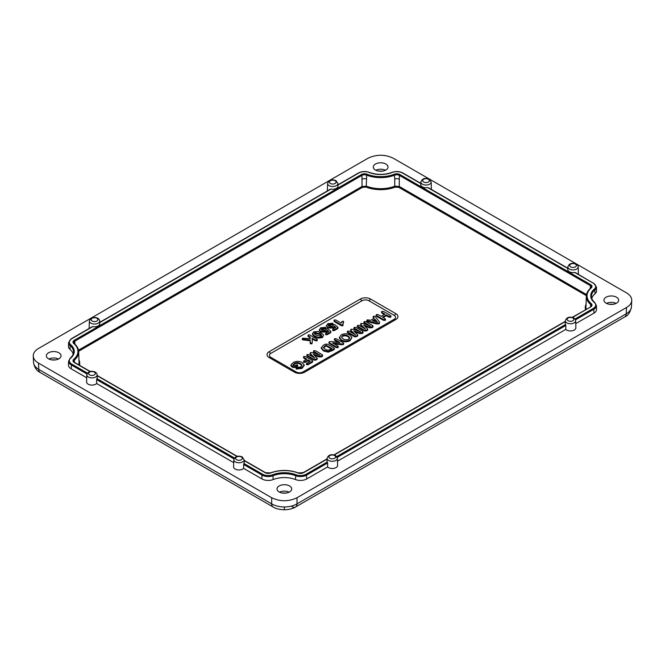 <?xml version="1.0" encoding="UTF-8"?>
<svg xmlns="http://www.w3.org/2000/svg" width="665" height="665" viewBox="0 0 665 665"><rect width="100%" height="100%" fill="white"/><g stroke="black" fill="none" stroke-linecap="round" stroke-linejoin="round"><path stroke-width="1" d="M606.505 303.406A7.348 4.239 180 0 1 616.089 303.406M616.488 297.188A7.348 4.239 0 0 0 608.483 296.274A7.348 4.239 0 0 0 603.945 300.189A7.348 4.239 0 0 0 606.098 303.19A7.348 4.239 0 0 0 614.111 304.113A7.348 4.239 0 0 0 618.641 300.189A7.348 4.239 0 0 0 616.488 297.188M375.858 170.248A7.348 4.239 180 0 1 385.451 170.248M385.85 164.031A7.348 4.239 0 0 0 377.845 163.116A7.348 4.239 0 0 0 373.306 167.031A7.348 4.239 0 0 0 375.459 170.032A7.348 4.239 0 0 0 383.464 170.955A7.348 4.239 0 0 0 388.003 167.031A7.348 4.239 0 0 0 385.85 164.031M48.911 359.009A7.348 4.239 180 0 1 58.495 359.009M58.902 352.799A7.348 4.239 0 0 0 50.889 351.876A7.348 4.239 0 0 0 46.359 355.8A7.348 4.239 0 0 0 48.512 358.792A7.348 4.239 0 0 0 56.517 359.715A7.348 4.239 0 0 0 61.055 355.8A7.348 4.239 0 0 0 58.902 352.799M279.549 492.167A7.348 4.239 180 0 1 289.142 492.167M289.541 485.957A7.348 4.239 0 0 0 281.536 485.034A7.348 4.239 0 0 0 276.997 488.958A7.348 4.239 0 0 0 279.15 491.959A7.348 4.239 0 0 0 287.155 492.873A7.348 4.239 0 0 0 291.694 488.958A7.348 4.239 0 0 0 289.541 485.957M282.608 493.081A12.502 7.215 180 0 1 286.083 493.081M51.961 359.915A12.502 7.215 180 0 1 55.444 359.915M378.917 171.154A12.502 7.215 180 0 1 382.392 171.154M609.556 304.312A12.502 7.215 180 0 1 613.039 304.312M99.659 321.02C99.85 320.281 99.218 319.341 97.78 318.194C93.433 316.615 90.623 317.554 89.359 321.02A5.154 2.976 180 0 0 90.864 323.182A5.154 2.976 180 0 0 96.525 323.813A5.154 2.976 180 0 0 99.659 321.02L99.742 323.697A5.237 3.026 180 0 1 92.784 326.606L92.061 327.005M575.017 318.992L593.321 308.419A8.121 4.688 0 0 0 594.294 302.467A20.557 11.87 180 0 1 594.294 289.134A8.121 4.688 0 0 0 593.321 283.182L574.751 272.459A5.237 3.026 180 0 1 569.323 271.744A5.237 3.026 180 0 1 567.794 269.549L567.877 266.881A5.154 2.976 180 0 0 569.381 269.042A5.154 2.976 180 0 0 575.042 269.674A5.154 2.976 180 0 0 578.176 266.881L578.4 273.938A5.378 3.101 0 0 1 578.375 274.312M567.827 268.461L427.753 187.588A5.237 3.026 180 0 1 422.325 186.873A5.237 3.026 180 0 1 420.787 184.679L420.879 182.011A5.154 2.976 180 0 0 422.383 184.172A5.154 2.976 180 0 0 428.036 184.804A5.154 2.976 180 0 0 431.169 182.011L431.402 189.068A5.378 3.101 0 0 1 431.369 189.442M96.915 378.601A5.237 3.026 180 0 0 97.206 377.545L97.123 374.869A5.154 2.976 180 0 1 93.989 377.662A5.154 2.976 180 0 1 88.337 377.03A5.154 2.976 180 0 1 86.824 374.869L86.6 381.934A5.378 3.101 0 0 0 88.171 384.187A5.378 3.101 0 0 0 96.649 383.522A4180.589 2476.028 -118.7 0 0 96.624 379.582L96.915 378.601L234.454 458.002M233.831 459.739C235.094 456.273 237.895 455.334 242.251 456.913L244.122 459.739A5.154 2.976 180 0 1 240.988 462.532A5.154 2.976 180 0 1 235.335 461.901A5.154 2.976 180 0 1 233.831 459.739L233.598 466.805A5.378 3.101 0 0 0 235.177 469.058A5.378 3.101 0 0 0 243.656 468.393A4180.589 2476.028 -118.7 0 0 243.623 464.453L243.922 463.472L262.484 474.187A8.121 4.688 0 0 0 272.791 474.752A20.557 11.87 180 0 1 295.892 474.752A8.121 4.688 0 0 0 306.199 474.187L327.305 462A5.237 3.026 180 0 1 327.014 460.953L327.097 458.276A5.154 2.976 180 0 0 328.601 460.438A5.154 2.976 180 0 0 334.262 461.069A5.154 2.976 180 0 0 337.396 458.276L337.621 465.342A5.378 3.101 0 0 1 334.354 468.251A5.378 3.101 0 0 1 328.444 467.595A5.378 3.101 0 0 1 327.571 466.93A4180.589 2476.028 118.7 0 1 327.596 462.99L327.305 462M566.688 330.04A5.378 3.101 0 0 0 572.59 330.704A5.378 3.101 0 0 0 575.865 327.787L575.641 320.729A5.154 2.976 180 0 1 572.507 323.522A5.154 2.976 180 0 1 566.846 322.891A5.154 2.976 180 0 1 565.341 320.729L565.258 323.398A5.237 3.026 180 0 0 565.549 324.454L565.84 325.443A4180.589 2476.028 118.7 0 0 565.815 329.375A5.378 3.101 0 0 0 566.688 330.04M327.604 183.474C328.867 180.007 331.677 179.068 336.025 180.647L337.903 183.474A5.154 2.976 180 0 1 334.769 186.267A5.154 2.976 180 0 1 329.109 185.635A5.154 2.976 180 0 1 327.604 183.474L327.38 190.531A5.378 3.101 0 0 0 327.404 190.905M337.903 183.474L337.986 186.142A5.237 3.026 180 0 1 331.029 189.051L330.306 189.458M244.122 459.739L244.213 462.416A5.237 3.026 180 0 1 243.922 463.472M89.359 321.02L89.135 328.086A5.378 3.101 0 0 0 89.16 328.452M243.656 468.393L261.894 478.916A8.961 5.17 0 0 0 273.265 479.54A19.717 11.38 180 0 1 295.426 479.54A8.961 5.17 0 0 0 306.798 478.916L327.571 466.93M86.982 374.013L71.172 364.885A8.836 5.104 180 0 1 68.586 361.186L68.462 365.002A8.961 5.17 0 0 0 71.088 368.759L86.733 377.795M284.346 506.963L284.346 509.781C279.267 509.548 275.543 508.617 273.157 507.004L273.157 507.004A7.165 4.14 -60 0 1 271.677 503.87C275.219 505.874 279.441 506.905 284.346 506.963C289.25 506.905 293.473 505.874 297.014 503.87L626.222 313.805C629.614 311.802 631.359 309.383 631.467 306.557M631.75 300.464L631.459 306.823C630.287 312.317 628.043 315.684 624.743 316.931L624.743 316.931A7.165 4.14 -120 0 0 626.222 313.805L626.505 307.504C629.805 305.543 631.559 303.198 631.75 300.464C631.792 297.521 630.046 294.994 626.505 292.874L393.323 158.253C384.877 154.255 376.432 154.255 367.986 158.253L38.495 348.485C34.954 350.596 33.208 353.123 33.25 356.066C33.441 358.801 35.195 361.145 38.495 363.107L271.677 497.736C280.123 501.734 288.568 501.734 297.014 497.736L626.505 307.504M594.992 293.797A8.961 5.17 0 0 0 596.538 290.788L596.414 286.972A8.836 5.104 180 0 1 594.892 289.932L594.992 293.797A19.717 11.38 180 0 0 591.808 298.46M593.912 313.157A8.961 5.17 0 0 0 596.538 309.4L596.414 305.584A8.836 5.104 180 0 1 593.828 309.283L593.912 313.157L575.732 323.647M337.488 461.202L565.815 329.375M96.649 383.522L233.731 462.665M70.108 358.41A0.715 0.482 49.6 0 1 70.241 358.111C72.385 356.24 73.483 354.262 73.541 352.192A19.834 11.455 0 0 0 70.108 345.542A8.836 5.104 180 0 1 68.586 342.575L68.462 346.399A8.961 5.17 0 0 0 70.008 349.399A19.717 11.38 180 0 1 73.192 354.063M323.539 335.285L322.384 337.621L318.094 338.136L314.927 336.814L312.592 334.852L312.459 333.389L312.625 334.121L313.589 331.877L318.144 331.444L323.19 334.395L323.539 335.285L322.367 336.872L318.111 337.388L314.944 336.074L312.625 334.121L312.592 334.852M343.572 343.015L343.281 343.863L341.079 343.938L332.55 342.957L337.72 345.941L337.953 346.939L336.216 346.814L329.466 342.916L329.258 341.76L331.586 341.586L339.948 342.566L334.877 339.64L334.661 338.643L336.39 338.768L343.007 342.591L343.572 343.015L343.298 344.603L343.597 343.747L343.298 344.603L341.07 344.686L334.171 343.888M337.745 346.665L337.97 347.679L336.191 347.562L329.449 343.664L329.242 342.483M338.302 342.375L334.852 340.38L334.636 339.366M351.935 337.521L350.081 340.688C347.163 342.176 344.271 342.143 341.411 340.588L339.275 337.887L341.195 334.869C344.113 333.406 346.989 333.456 349.832 335.01L351.935 337.521L350.056 339.948C347.155 341.428 344.279 341.394 341.436 339.84L339.3 337.155M390.696 317.238L390.679 316.49L388.817 316.365L386.307 314.919L382.5 317.122L385.002 318.568L385.243 319.632L383.397 319.508L376.639 315.609L376.415 314.537L378.235 314.661L381.103 316.316L384.91 314.113L382.051 312.459L381.851 311.395L383.688 311.536L390.446 315.434L390.679 316.49L391.012 316.05L390.696 317.238L388.792 317.114L386.307 315.675L383.156 317.496M385.268 320.372L385.567 319.183L385.268 320.372L383.373 320.256L376.614 316.349L376.398 315.252M384.262 314.487L382.034 313.207L381.826 312.118M317.089 340.804L317.064 340.064L315.202 339.931L312.109 338.144L312.301 342.234L311.943 343.024L310.389 343.065L310.148 340.031L302.542 339.05L302.666 338.186L310.198 338.718L310.256 337.072L308.46 336.041L308.236 334.969L309.35 334.811L316.831 339L317.064 340.064L317.396 339.615L317.089 340.804L315.185 340.68L312.151 338.926M312.301 342.234L311.96 343.763L310.372 343.813L310.04 342.417M310.114 340.779L302.517 339.79L302.642 338.901M310.189 338.709L310.223 337.812L308.444 336.781L308.219 335.684M373.772 318.493L373.406 316.981M379.682 322.459L379.175 323.14L376.091 323.057L367.171 320.771L367.213 319.848L370.704 320.264L374.187 318.252L373.422 316.266L374.985 316.241L379.516 322.035L379.191 323.88L376.074 323.805L368.327 321.893L367.147 321.511L367.188 320.572M367.304 324.927L364.445 323.281L364.245 322.267M372.724 326.266L372.068 327.737L369.69 327.812L364.844 326.199M367.72 329.242L366.515 330.189L364.536 330.264L357.812 326.374L357.62 325.385L359.324 325.509L365.401 329.017L361.211 324.952L360.937 323.473L363.506 323.622L370.546 326.041L364.47 322.542L364.27 321.544L365.974 321.661L372.699 325.551L372.051 326.997L369.698 327.064L363.713 325.077L367.645 329.042L367.753 329.973L366.54 330.929L364.52 331.004L357.787 327.122L357.604 326.108M363.447 327.887L361.178 325.692L360.92 324.188M357.321 330.696L354.47 329.042L354.27 328.028M362.741 332.026L362.093 333.498L359.707 333.572L354.869 331.96M357.745 335.002L356.54 335.95L354.561 336.025L347.828 332.134L347.645 331.145L349.349 331.27L355.418 334.778L351.228 330.713L350.962 329.233L353.522 329.391L360.563 331.802L354.487 328.302L354.287 327.313L355.991 327.429L362.724 331.311L362.068 332.758L359.723 332.824L353.738 330.838L357.662 334.803L357.77 335.734L356.556 336.69L354.536 336.764L347.812 332.882L347.62 331.868M353.464 333.647L351.203 331.453L350.937 329.948M333.913 348.543L333.955 349.748L328.252 352.167L323.406 350.929L321.195 348.177L323.107 345.443L325.36 344.146L327.629 344.212L333.888 347.828L333.93 349L328.244 351.419L323.423 350.189L321.228 347.446M316.848 354.063L313.996 352.408L313.797 351.394M322.267 355.393L321.619 356.864L319.233 356.939L314.395 355.326M317.272 358.369L316.066 359.316L314.088 359.391L307.363 355.501L307.172 354.512L308.876 354.636L314.944 358.144L310.755 354.079L310.488 352.6L313.049 352.758L320.089 355.176L314.021 351.669L313.822 350.679L315.518 350.796L322.251 354.678L321.594 356.124L319.25 356.191L313.265 354.204L317.197 358.169L317.296 359.1L316.083 360.064L314.063 360.131L307.338 356.249L307.147 355.235M312.991 357.014L310.73 354.819L310.464 353.315M312.184 361.095L312.218 362.292L308.153 364.644L306.673 364.728L306.823 363.871M309.632 361.544L308.136 360.679L305.277 362.334L303.822 362.4L303.947 361.56M306.191 359.557L303.988 358.285L303.755 357.196M297.396 365.467L297.297 366.299L295.335 367.429L293.124 367.504L291.486 366.556L291.029 365.459M304.154 365.351L302.101 368.393L296.382 369.092L296.407 368.169M301.927 365.817L300.422 364.287C298.568 363.173 296.632 363.073 294.62 364.004L292.999 365.642M343.364 322.035L342.899 324.038M343.09 324.786L341.32 324.919L334.628 321.062L334.237 319.956L335.908 320.056L341.22 323.124L342.109 321.303L343.348 321.311L342.866 325.8L341.295 325.667L334.611 321.802L334.212 320.671M337.612 327.629L337.504 328.759L334.437 330.538L332.882 330.655L333.074 329.79M335.343 327.77L334.271 326.889L333.207 328.045L327.762 327.961L326.39 326.124L327.77 323.689L332.758 323.257L332.749 324.728L328.327 325.534M332.783 323.971L332.749 324.728M330.513 331.727L330.414 332.857L327.338 334.628L325.784 334.753L325.975 333.88M328.244 331.868L327.172 330.979L326.116 332.143L320.663 332.059L319.291 330.222L320.671 327.787L325.659 327.355L325.651 328.818L321.228 329.632M325.684 328.069L325.651 328.818M273.157 507.004L40.257 372.541A7.165 4.14 -60 0 1 38.778 369.408C35.386 367.404 33.641 364.994 33.533 362.159L33.25 356.066M292.018 506.688A7.165 4.14 -120 0 0 295.526 507.004L295.526 507.004A7.165 4.14 -120 0 0 297.014 503.87L297.014 497.736M590.645 288.269A0.715 0.482 49.6 0 1 590.769 287.97L591.285 287.105A3.707 2.136 0 0 0 590.196 285.551L399.391 175.394L399.308 179.259A3.583 2.07 0 0 0 394.761 179.018L394.744 186.217L399.274 186.466L586.513 294.57M89.908 371.527L74.297 362.516A4.422 2.552 180 0 1 73.765 359.275A24.248 13.998 0 0 0 73.765 343.539A4.422 2.552 180 0 1 74.297 340.297L361.411 174.529A4.422 2.552 180 0 1 367.03 174.222A24.248 13.998 0 0 0 394.287 174.222A4.422 2.552 180 0 1 399.898 174.529L399.391 175.394A3.707 2.136 0 0 0 394.686 175.136A24.971 14.414 180 0 1 366.623 175.136L366.556 179.018A3.583 2.07 0 0 0 362.009 179.259L361.918 175.394L74.804 341.162L74.871 344.146M395.866 319.508A7.165 4.14 0 0 0 395.866 313.656L370.521 299.017A7.165 4.14 0 0 0 360.38 299.017L269.134 351.702A7.165 4.14 0 0 0 269.134 357.554L294.479 372.184A7.165 4.14 0 0 0 295.268 372.575A7.165 4.14 0 0 0 303.839 372.575A7.165 4.14 0 0 0 304.62 372.184L395.866 319.508A3.583 2.07 60 0 1 394.187 319.275A4.796 2.768 0 0 0 394.187 315.351L368.842 300.721A4.796 2.768 0 0 0 362.059 300.721L270.813 353.398A4.796 2.768 0 0 0 270.813 357.313L296.158 371.951A4.796 2.768 0 0 0 302.941 371.951L394.187 319.275M78.487 350.181L362.034 186.466L366.565 186.217A25.32 14.613 0 0 0 394.744 186.217L395.143 187.131A26.035 15.029 180 0 1 366.166 187.131L362.541 187.331L78.636 351.245M366.556 179.018L366.166 187.131M388.817 316.365L388.792 317.114M381.851 311.395L382.034 313.207M376.639 315.609L376.614 316.349M376.049 315.7L376.415 314.537M383.397 319.508L383.373 320.256M386.307 314.919L386.307 315.675M367.147 321.511L367.213 319.848M373.065 317.363L373.422 316.266M375.035 319.25L372.442 320.754L377.388 322.093L375.035 319.25L375.027 320.015L373.331 320.996M376.091 323.057L376.074 323.805M379.175 323.14L379.191 323.88M376.565 321.868L375.027 320.015M360.48 324.711L360.937 323.473M357.62 325.385L357.787 327.122M364.536 330.264L364.52 331.004M366.515 330.189L366.54 330.929M367.047 329.882L367.072 330.621M372.051 326.997L372.068 327.737M372.583 326.69L372.6 327.429M372.699 325.551L373.198 326.773M364.27 321.544L364.445 323.281M350.505 330.472L350.962 329.233M347.645 331.145L347.812 332.882M354.561 336.025L354.536 336.764M356.54 335.95L356.556 336.69M357.072 335.642L357.097 336.382M362.068 332.758L362.093 333.498M362.6 332.45L362.625 333.19M362.724 331.311L363.223 332.533M354.287 327.313L354.47 329.042M343.182 338.851C344.935 339.923 346.798 340.039 348.776 339.2L349.674 337.546L348.103 336.008C346.357 334.927 344.487 334.794 342.492 335.609L341.586 337.296L343.182 338.851M350.056 339.948L350.081 340.688M341.436 339.84L341.411 340.588M342.492 335.609L341.602 337.33M349.657 338.31L348.078 336.748C346.34 335.684 344.487 335.542 342.517 336.349M348.103 336.008L348.078 336.748M341.079 343.938L341.07 344.686M334.661 338.643L334.852 340.38M329.466 342.916L329.449 343.664M328.826 342.965L329.258 341.76M336.216 346.814L336.191 347.562M337.72 345.941L337.97 347.679M333.888 347.828L333.955 349.748M323.498 347.546L325.168 349.192C327.039 350.355 328.926 350.389 330.838 349.3L332.018 348.618L326.099 345.202L323.473 347.388M323.423 350.189L323.406 350.929M328.244 351.419L328.252 352.167M331.652 350.314L331.677 351.062M331.37 348.992L326.099 345.958L323.514 347.92M326.099 345.202L326.099 345.958M310.031 353.838L310.488 352.6M307.172 354.512L307.338 356.249M314.088 359.391L314.063 360.131M316.066 359.316L316.083 360.064M316.598 359.009L316.623 359.748M321.594 356.124L321.619 356.864M322.126 355.817L322.151 356.556M322.251 354.678L322.749 355.9M313.822 350.679L313.996 352.408M306.848 363.156L306.698 363.988L306.848 363.156L310.289 361.162L308.136 359.923L305.252 361.585L303.839 361.66L303.972 360.846L306.848 359.183L304.005 357.537L303.772 356.473L305.617 356.598L312.159 360.38L312.193 361.552L308.128 363.896L306.698 363.988L306.673 364.728M308.128 363.896L308.153 364.644M312.159 360.38L312.218 362.292M304.005 357.537L303.988 358.285M303.415 357.629L303.772 356.473M303.972 360.846L303.822 362.4M305.252 361.585L305.277 362.334M308.136 359.923L308.136 360.679M293.149 366.764L291.511 365.817L291.062 364.736L293.34 362.5C296.274 360.987 299.2 360.995 302.126 362.525L304.179 364.985L302.076 367.645L296.407 368.344L296.424 367.454L300.896 366.847L301.794 366.074L301.777 364.703L300.439 363.547C298.577 362.417 296.632 362.325 294.595 363.256L292.966 364.91L294.387 365.733L297.371 364.744L297.28 365.55L295.318 366.689L293.149 366.764L293.124 367.504M297.371 364.744L297.297 366.299M294.595 363.256L294.62 364.004M300.439 363.547L300.422 364.287M296.424 367.454L296.382 369.092M302.076 367.645L302.101 368.393M290.904 365.883L291.062 364.736M334.628 321.062L334.611 321.802M333.905 321.054L334.237 319.956M341.32 324.919L341.295 325.667M342.841 325.052L342.866 325.8M343.348 321.311L343.323 322.99M332.758 323.257L332.724 323.98L328.51 324.528L328.236 325.31L328.809 326.05L332.375 326.407L333.531 324.753L334.902 324.719L337.579 326.906L337.488 328.02L334.412 329.79L332.907 329.906L332.882 330.655M333.09 329.067L332.907 329.906L333.09 329.067L335.892 327.454L334.254 326.116L334.271 326.889M334.412 329.79L334.437 330.538M337.579 326.906L337.504 328.759M328.809 324.321L328.834 325.06M331.461 324.071L331.453 324.819M334.254 326.116L333.19 327.296L327.779 327.222L327.762 327.961M327.779 327.222L326.424 325.393M333.19 327.296L333.207 328.045M325.659 327.355L325.626 328.078L321.71 328.419L321.12 329.142L321.71 330.148L325.285 330.505L326.432 328.843L327.803 328.818L330.488 331.004L330.389 332.118L327.321 333.888L325.808 334.005L325.784 334.753M326 333.165L325.808 334.005L326 333.165L328.793 331.552L327.163 330.206L327.172 330.979M327.321 333.888L327.338 334.628M330.488 331.004L330.414 332.857M321.71 328.419L321.735 329.158M324.362 328.169L324.354 328.917M327.163 330.206L326.091 331.394L320.688 331.32L320.663 332.059M320.688 331.32L319.325 329.491M326.091 331.394L326.116 332.143M321.162 336.207C321.835 335.185 321.262 334.296 319.449 333.547L314.786 332.542L314.271 333.232L314.761 334.038L316.573 335.268L321.162 336.207L321.685 335.567M318.111 337.388L318.094 338.136M314.944 336.074L314.927 336.814M322.367 336.872L322.384 337.621M314.786 332.542L314.404 333.622M321.536 335.916L319.433 334.296L314.811 333.29M319.449 333.547L319.433 334.296M315.202 339.931L315.185 340.68M308.46 336.041L308.444 336.781M307.87 336.133L308.236 334.969M310.256 337.072L310.223 337.812M302.666 338.186L302.517 339.79M310.389 343.065L310.372 343.813M311.943 343.024L311.96 343.763M335.127 180.73A3.358 1.937 0 0 0 330.38 180.73A3.358 1.937 0 0 0 330.38 183.474A3.358 1.937 0 0 0 335.127 183.474A3.358 1.937 0 0 0 335.127 180.73M572.864 317.986A3.358 1.937 0 0 0 568.118 317.986A3.358 1.937 0 0 0 568.118 320.729A3.358 1.937 0 0 0 572.864 320.729A3.358 1.937 0 0 0 572.864 317.986M96.882 318.286A3.358 1.937 0 0 0 92.136 318.286A3.358 1.937 0 0 0 92.136 321.02A3.358 1.937 0 0 0 96.882 321.02A3.358 1.937 0 0 0 96.882 318.286M575.4 264.138A3.358 1.937 0 0 0 570.653 264.138A3.358 1.937 0 0 0 570.653 266.881A3.358 1.937 0 0 0 575.4 266.881A3.358 1.937 0 0 0 575.4 264.138M428.401 179.267A3.358 1.937 0 0 0 423.647 179.267A3.358 1.937 0 0 0 423.647 182.011A3.358 1.937 0 0 0 428.401 182.011A3.358 1.937 0 0 0 428.401 179.267M94.347 372.134A3.358 1.937 0 0 0 89.6 372.134A3.358 1.937 0 0 0 89.6 374.877A3.358 1.937 0 0 0 94.347 374.877A3.358 1.937 0 0 0 94.347 372.134M241.353 457.005A3.358 1.937 0 0 0 236.599 457.005A3.358 1.937 0 0 0 236.599 459.748A3.358 1.937 0 0 0 241.353 459.748A3.358 1.937 0 0 0 241.353 457.005M334.62 455.542A3.358 1.937 0 0 0 329.873 455.542A3.358 1.937 0 0 0 329.873 458.276A3.358 1.937 0 0 0 334.62 458.276A3.358 1.937 0 0 0 334.62 455.542M71.088 368.759L71.679 364.029L87.448 373.132M68.586 361.186L70.241 358.111A0.715 0.482 49.6 0 1 70.706 358.078A8.121 4.688 0 0 0 71.679 364.029M327.596 462.99L306.706 475.051A8.836 5.104 180 0 1 295.493 475.666A19.834 11.455 0 0 0 273.199 475.666A8.836 5.104 180 0 1 261.977 475.051L262.484 474.187M273.265 479.54L272.791 474.752M74.297 362.516L73.715 361.319A3.707 2.136 0 0 1 74.355 360.081L74.413 362.325M73.765 359.275A0.715 0.482 49.6 0 1 74.355 360.081A24.971 14.414 180 0 0 78.669 351.71L79.019 362.566A25.32 14.613 0 0 1 78.778 364.861M270.322 473.123L270.713 472.981A4.422 2.552 180 0 1 265.102 472.682L244.155 460.579M298.369 473.123L298.236 472.906C288.976 469.623 279.716 469.623 270.456 472.906L265.102 472.682M243.623 464.453L261.977 475.051L261.894 478.916M420.82 183.59L402.516 173.016A8.121 4.688 0 0 0 392.209 172.459A20.557 11.87 180 0 1 369.108 172.459A8.121 4.688 0 0 0 358.801 173.016L337.953 185.053M331.029 189.051L99.708 322.608M92.784 326.606L71.679 338.784A8.121 4.688 0 0 0 70.706 344.736A20.557 11.87 180 0 1 70.706 358.078M336.773 456.539L565.549 324.454M399.898 174.529L590.703 284.695A4.422 2.552 180 0 1 591.235 287.937A24.248 13.998 0 0 0 591.235 303.672A4.422 2.552 180 0 1 590.703 306.914L572.557 317.388M565.317 321.569L334.312 454.935M327.072 459.116L303.589 472.682A4.422 2.552 180 0 1 297.97 472.981A24.248 13.998 0 0 0 270.713 472.981M236.906 456.398L97.148 375.708M358.294 173.299L358.801 173.016M565.84 325.443L337.238 457.42M593.321 308.419L593.828 309.283L575.483 319.873M306.199 474.187L306.798 478.916M233.98 458.883L96.624 379.582M402.516 173.016L402.874 172.983C399.474 171.271 395.825 171.063 391.943 172.376L391.81 172.609M593.321 283.182L575.267 272.517M71.172 339.067L71.679 338.784M38.495 363.107L38.778 369.408L271.677 503.87L271.677 497.736M70.706 344.736A0.715 0.482 -49.6 0 0 70.108 345.542L70.008 349.399M295.892 474.752L295.426 479.54M594.294 289.134A0.715 0.482 49.6 0 1 594.892 289.932A19.834 11.455 0 0 0 591.459 296.582C591.518 298.66 592.615 300.638 594.759 302.509L594.759 302.509A0.715 0.482 -49.6 0 0 594.294 302.467M590.703 284.695L590.129 288.543M394.287 174.222L394.761 179.018M367.03 174.222L366.623 175.136A3.707 2.136 0 0 0 361.918 175.394L361.411 174.529M74.297 340.297L74.804 341.162A3.707 2.136 0 0 0 73.715 342.716L74.231 343.581A0.715 0.482 -49.7 0 0 73.765 343.539M590.196 307.188L591.285 305.717A3.707 2.136 0 0 0 590.645 304.47L590.587 306.723M585.474 309.691A26.035 15.029 180 0 1 586.081 304.071M586.364 295.634L398.767 187.331L395.143 187.131M78.919 359.674A26.035 15.029 180 0 1 79.526 365.293M362.541 187.331L362.034 186.466L362.009 179.259M399.308 179.259L399.274 186.466L398.767 187.331M591.235 303.672A0.715 0.482 -49.7 0 0 590.645 304.47A24.971 14.414 180 0 1 586.331 296.108L585.981 306.964A25.32 14.613 0 0 0 586.222 309.258M327.08 458.875L303.232 472.64L297.97 472.981M572.274 317.313L590.703 306.914M586.331 296.108C586.464 293.115 587.943 290.397 590.769 287.97L590.769 287.97A0.715 0.482 49.6 0 1 591.235 287.937M392.209 172.459L391.943 172.376C384.42 175.028 376.889 175.028 369.366 172.376L369.108 172.459M369.507 172.684L369.366 172.376C365.484 171.063 361.843 171.271 358.443 172.983L337.945 184.82M360.38 299.017A3.583 2.07 -120 0 0 362.059 300.721M270.813 353.398A3.583 2.07 60 0 1 269.134 351.702M270.813 357.313A3.583 2.07 -60 0 1 269.134 357.554M370.521 299.017A3.583 2.07 -60 0 1 368.842 300.721M296.158 371.951A3.583 2.07 -60 0 1 294.479 372.184M395.866 313.656A3.583 2.07 -60 0 1 394.187 315.351M302.941 371.951A3.583 2.07 -120 0 0 304.62 372.184M368.335 321.145L368.327 321.893M373.522 317.404L373.497 318.136M361.211 324.952L361.178 325.692M369.698 327.064L369.69 327.812M351.228 330.713L351.203 331.453M359.723 332.824L359.707 333.572M324.744 345.983L324.769 346.723M310.755 354.079L310.73 354.819M319.25 356.191L319.233 356.939M295.318 366.689L295.335 367.429M291.511 365.817L291.486 366.556M304.204 339.416L304.196 340.172M575.641 320.729C575.832 319.99 575.2 319.05 573.762 317.903C569.415 316.324 566.605 317.263 565.341 320.729M578.176 266.881C578.359 266.141 577.735 265.202 576.297 264.055C571.95 262.476 569.14 263.415 567.877 266.881M431.169 182.011L429.291 179.184C424.943 177.605 422.134 178.544 420.879 182.011M97.123 374.869C97.314 374.129 96.683 373.19 95.245 372.043C90.897 370.463 88.088 371.403 86.824 374.869M337.396 458.276L335.517 455.45C331.17 453.871 328.36 454.81 327.097 458.276M330.513 189.109L99.7 322.367M567.835 268.228L428.268 187.646M420.829 183.357L402.874 172.983M92.269 326.656L71.321 338.751L68.586 342.575M624.743 316.931L295.526 507.004C293.149 508.617 289.416 509.548 284.346 509.781M40.257 372.541C36.567 370.729 34.322 367.354 33.541 362.425M265.46 472.64L244.146 460.338M237.189 456.323L97.14 375.467M90.191 371.452L74.655 362.483M78.669 351.71C78.537 348.718 77.057 346.008 74.231 343.581M565.325 321.32L334.029 454.86M596.414 305.584L594.759 302.509M596.414 286.972L593.679 283.149M381.477 312.567L381.51 311.835M366.847 321.029L366.881 320.297M357.271 326.523L357.305 325.792M363.921 322.675L363.954 321.943M347.288 332.284L347.321 331.552M353.946 328.444L353.971 327.712M343.697 344.013L343.664 343.29M334.329 339.765L334.362 339.034M338.286 347.255L338.261 346.523M334.478 349.15L334.445 348.418M306.814 355.65L306.848 354.919M313.473 351.81L313.506 351.078M306.39 364.345L306.415 363.614M312.75 361.694L312.716 360.962M303.531 362.018L303.564 361.286M297.671 365.825L297.637 365.093M296.066 368.626L296.1 367.895M304.213 365.717L304.179 364.985M343.622 322.334L343.589 321.602M332.616 330.289L332.65 329.557M338.011 328.194L337.978 327.463M333.024 324.329L332.99 323.597M325.518 334.387L325.551 333.655M330.912 332.292L330.879 331.561M325.925 328.427L325.892 327.695M302.243 339.383L302.276 338.651"/></g></svg>
